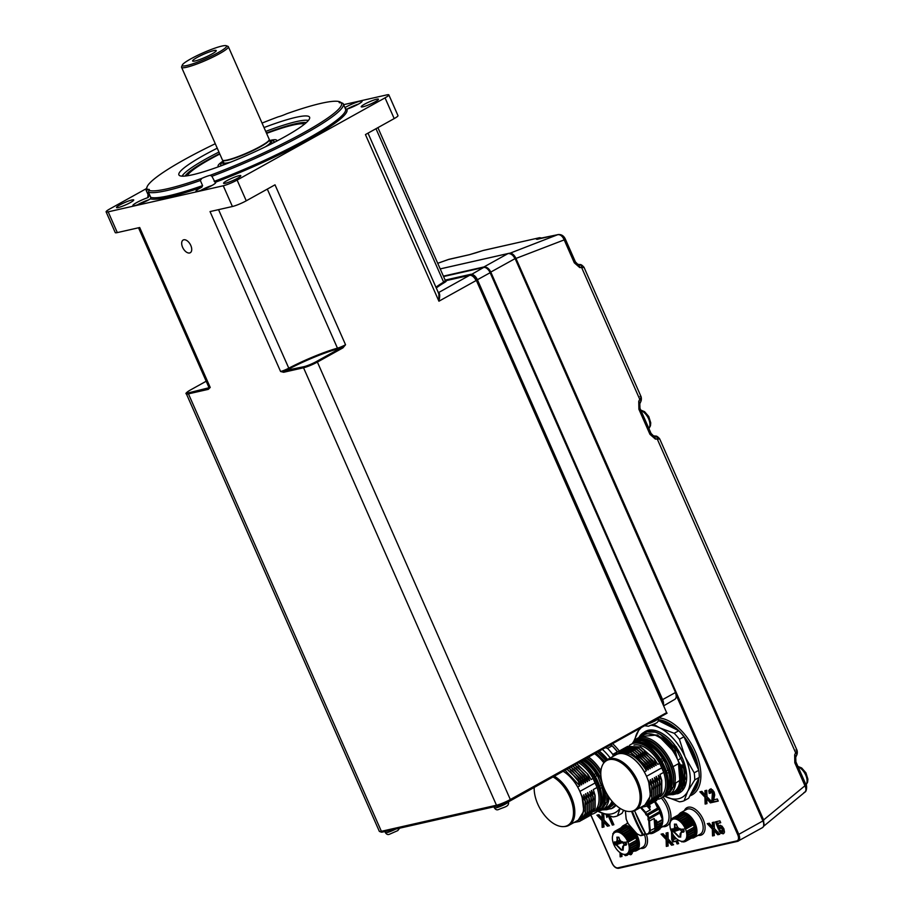 <?xml version="1.0" encoding="UTF-8"?>
<svg xmlns="http://www.w3.org/2000/svg" width="914" height="914" viewBox="0 0 914 914"><rect width="100%" height="100%" fill="white"/><g stroke="black" fill="none" stroke-linecap="round" stroke-linejoin="round"><path stroke-width="1.37" d="M343.63 104.676L386.771 94.896A10.762 1.44 156.2 0 1 388.838 94.885A10.762 1.44 156.2 0 1 385.045 97.855L237.103 180.069A10.762 1.44 156.2 0 1 223.267 185.77L108.172 211.842A10.762 1.44 156.2 0 1 106.104 211.865A10.762 1.44 156.2 0 1 109.897 208.895L146.389 188.615M106.104 211.865L115.255 232.602A10.762 1.44 -23.8 0 0 117.312 232.59L139.693 227.517L210.22 387.445L208.312 389.353L188.444 393.854A10.762 1.44 156.2 0 1 186.387 393.865L379.321 831.317A10.762 1.44 -23.8 0 0 379.493 831.454A10.762 1.44 -23.8 0 0 381.378 831.306L382.897 831.98A9.414 1.257 -23.8 0 1 381.241 832.117L379.493 831.454M382.897 831.98L497.981 805.897L496.473 805.223A10.762 1.44 -23.8 0 0 510.32 799.521L317.387 362.07A10.762 1.44 156.2 0 1 303.539 367.771L496.473 805.223L381.378 831.306L188.444 393.854A0.811 0.663 77.2 0 1 188.707 392.803A9.951 1.337 156.2 0 1 190.306 390.061L206.198 381.241M283.66 372.272A0.811 0.663 77.2 0 1 283.923 371.221A7.403 0.994 -23.8 0 0 289.098 368.879A43.998 5.895 156.2 0 1 337.3 349.034L337.46 348.165A6.729 0.903 -23.8 0 0 345.549 344.749L275.011 184.822L246.254 200.806A10.762 1.44 -23.8 0 1 232.407 206.507L210.037 211.58L280.575 371.495L283.66 372.272L303.539 367.771A0.811 0.663 -102.8 0 1 303.802 366.72L280.575 371.495A6.729 0.903 -23.8 0 0 288.516 368.319A44.672 5.987 156.2 0 1 314.016 356.494A44.672 5.987 156.2 0 1 337.46 348.165L267.311 189.107M190.798 245.455A7.278 4.09 -119.1 0 0 183.166 240.016A7.278 4.09 -119.1 0 0 182.606 247.306A7.278 4.09 -119.1 0 0 190.238 252.744A7.278 4.09 -119.1 0 0 190.798 245.455M388.838 94.885L397.978 115.621A10.762 1.44 -23.8 0 1 394.197 118.592L365.44 134.575L438.926 301.209C440.137 295.553 439.931 292.8 438.309 292.96M337.3 349.034A7.403 0.994 -23.8 0 0 342.144 347.251L345.549 344.749L342.921 347.88L342.144 347.251L316.61 361.441L317.387 362.07L342.921 347.88M666.626 712.657L476.274 280.21L666.626 712.657L510.32 799.521L510.103 800.915A9.414 1.257 -23.8 0 1 497.981 805.897M476.274 280.21A5.381 3.016 -119.1 0 0 473.109 276.439L472.104 275.868A6.729 3.77 -119.1 0 0 469.579 275.331L445.495 280.792M438.857 293.817L438.926 301.209L476.057 280.575A6.729 3.77 -119.1 0 0 472.104 275.868M262.055 123.093A106.287 14.236 156.2 0 1 278.244 116.821A10.762 1.44 -23.8 0 0 286.665 113.759A106.287 14.236 156.2 0 1 321.134 103.328A106.287 14.236 156.2 0 1 339.677 101.74A10.762 1.44 -23.8 0 0 339.174 102.562A10.762 1.44 -23.8 0 0 341.093 102.574A106.287 14.236 156.2 0 1 210.243 175.294A10.762 1.44 -23.8 0 0 201.834 178.356A106.287 14.236 156.2 0 1 167.353 188.787A106.287 14.236 156.2 0 1 148.811 190.363A10.762 1.44 -23.8 0 0 149.313 189.552A10.762 1.44 -23.8 0 0 147.394 189.529L146.537 191.117L148.799 196.236L148.171 197.538A10.762 1.44 -23.8 0 0 136.643 202.588A10.762 1.44 -23.8 0 0 132.85 205.559A10.762 1.44 -23.8 0 0 138.62 204.405A10.762 1.44 -23.8 0 0 148.754 199.835A10.762 1.44 -23.8 0 0 150.41 198.864A108.709 14.567 -23.8 0 0 201.777 187.221A10.762 1.44 -23.8 0 0 199.778 188.273A10.762 1.44 -23.8 0 0 195.984 191.243A10.762 1.44 -23.8 0 0 201.766 190.089A10.762 1.44 -23.8 0 0 211.888 185.531A10.762 1.44 -23.8 0 0 215.681 182.56A10.762 1.44 -23.8 0 0 215.133 182.366A108.709 14.567 -23.8 0 0 346.772 109.212A10.762 1.44 -23.8 0 0 358.311 104.162A10.762 1.44 -23.8 0 0 362.093 101.191A10.762 1.44 -23.8 0 0 356.323 102.345A10.762 1.44 -23.8 0 0 346.189 106.915A10.762 1.44 -23.8 0 0 344.932 107.635M375.14 101.797A9.414 1.257 -23.8 0 0 378.453 99.192A9.414 1.257 -23.8 0 0 373.392 100.209A9.414 1.257 -23.8 0 0 364.537 104.196A9.414 1.257 -23.8 0 0 361.213 106.801A9.414 1.257 -23.8 0 0 366.274 105.784A9.414 1.257 -23.8 0 0 375.14 101.797M237.491 178.287A9.414 1.257 -23.8 0 0 240.805 175.682A9.414 1.257 -23.8 0 0 235.755 176.699A9.414 1.257 -23.8 0 0 226.889 180.686A9.414 1.257 -23.8 0 0 223.576 183.291A9.414 1.257 -23.8 0 0 228.626 182.274A9.414 1.257 -23.8 0 0 237.491 178.287M130.405 202.554A9.414 1.257 -23.8 0 0 133.73 199.949A9.414 1.257 -23.8 0 0 128.668 200.966A9.414 1.257 -23.8 0 0 119.814 204.953A9.414 1.257 -23.8 0 0 116.489 207.558A9.414 1.257 -23.8 0 0 121.551 206.541A9.414 1.257 -23.8 0 0 130.405 202.554M138.517 227.78L208.94 387.456A6.729 0.903 -23.8 0 0 210.22 387.445L188.707 392.803M208.312 389.353A0.811 0.663 -102.8 0 1 208.575 388.29A7.403 0.994 -23.8 0 1 209.18 387.57M339.677 101.74L341.23 102.642M147.394 189.529A106.287 14.236 156.2 0 1 147.108 186.787A106.287 14.236 156.2 0 1 215.281 143.727M217.246 148.194A71.429 9.574 -23.8 0 0 179.155 175.271A71.429 9.574 -23.8 0 0 192.568 174.768A71.429 9.574 -23.8 0 0 265.803 146.617A71.429 9.574 -23.8 0 0 309.709 117.7A71.429 9.574 -23.8 0 0 295.919 117.335A71.429 9.574 -23.8 0 0 264.032 127.56M345.286 108.56L346.772 109.212M215.133 182.366L211.911 176.299A107.635 14.418 156.2 0 0 343.264 103.842A107.635 14.418 156.2 0 0 343.024 103.442L341.093 102.574M347.069 109.109A9.414 1.257 156.2 0 1 358.379 104.127M201.777 187.221L202.6 185.622L200.349 180.504A107.635 14.418 156.2 0 1 166.919 190.546A107.635 14.418 156.2 0 1 148.479 192.26L150.741 197.378L150.41 198.864M201.834 178.356L200.349 180.504M211.911 176.299L210.243 175.294M148.811 190.363L148.479 192.26M137.523 204.782A9.414 1.257 156.2 0 1 148.822 199.8M146.537 191.117A107.635 14.418 156.2 0 1 146.309 190.706A107.635 14.418 156.2 0 1 146.423 188.524L147.108 186.787M200.657 190.478A9.414 1.257 156.2 0 1 211.968 185.485M308.384 120.465A69.955 9.368 -23.8 0 0 296.467 121.585A69.955 9.368 -23.8 0 0 265.723 131.41M218.949 152.044A69.955 9.368 -23.8 0 0 182.092 176.162M219.646 153.621A67.625 9.06 156.2 0 0 208.358 159.607A67.625 9.06 -23.8 0 0 185.051 176.071M266.42 132.987A67.625 9.06 156.2 0 1 306.316 122.579M187.381 175.774A64.574 8.649 -23.8 0 1 210.071 159.219A64.574 8.649 156.2 0 1 219.817 154.032M266.602 133.398A64.574 8.649 156.2 0 1 304.533 124.11M269.676 140.539A32.024 4.296 156.2 0 1 276.691 140.276A32.024 4.296 156.2 0 1 276.519 141.213M223.016 161.115A32.024 4.296 -23.8 0 0 218.103 166.12A32.024 4.296 -23.8 0 0 218.903 166.622M269.961 141.179A29.134 3.907 156.2 0 1 274.051 141.967A29.134 3.907 156.2 0 1 273.594 142.721M223.302 161.755A29.134 3.907 -23.8 0 0 221.131 165.308A29.134 3.907 -23.8 0 0 221.988 165.48M271.367 143.852A26.62 3.565 -23.8 0 0 271.789 142.55A26.62 3.565 -23.8 0 0 270.384 142.15L270.407 142.31M181.578 67.316L222.468 160.03A25.558 3.428 -23.8 0 0 222.57 160.178A25.558 3.428 -23.8 0 0 227.369 159.996A25.558 3.428 -23.8 0 0 253.544 149.93A25.558 3.428 -23.8 0 0 269.287 139.579A25.558 3.428 -23.8 0 0 269.242 139.396L228.351 46.694A25.558 3.428 156.2 0 1 213.225 56.942A25.558 3.428 156.2 0 1 186.479 67.282A25.558 3.428 156.2 0 1 181.578 67.316A25.558 3.428 156.2 0 1 181.612 66.802L182.297 65.065A24.221 3.245 156.2 0 1 198.03 55.16A24.221 3.245 156.2 0 1 221.953 46.054A24.221 3.245 156.2 0 1 226.204 45.7A24.221 3.245 156.2 0 1 213.636 55.034A24.221 3.245 156.2 0 1 186.913 65.522A24.221 3.245 156.2 0 1 182.297 65.065M226.204 45.7L227.952 46.363A25.558 3.428 156.2 0 1 228.351 46.694M197.161 57.433A12.91 1.725 -23.8 0 0 192.705 61.101A12.91 1.725 -23.8 0 0 199.972 59.456A12.91 1.725 -23.8 0 0 211.694 54.132A12.91 1.725 -23.8 0 0 216.264 50.716A12.91 1.725 -23.8 0 0 209.729 51.812A12.91 1.725 -23.8 0 0 197.161 57.433M223.724 162.726A26.62 3.565 -23.8 0 0 223.085 164.04A26.62 3.565 -23.8 0 0 224.33 164.6M667.083 713.171L510.103 800.915M675.435 692.526A6.204 3.485 60.9 0 1 676.143 695.097A6.204 3.485 60.9 0 1 676.177 696.217M603.32 813.711L601.949 814.02L602.212 818.464L598.921 814.717L596.922 815.162L601.949 820.498L602.155 827.399L603.971 826.987L603.686 822.052L607.399 826.21L609.409 825.753L604.017 820.029L603.788 813.906M606.176 814.797L606.85 817.459L608.084 815.448L612.334 825.091L613.877 824.736L610.072 816.099M712.383 802.412L706.99 796.7L706.762 790.279L704.923 790.69L705.197 795.134L701.895 791.375L699.896 791.832L704.923 797.168L705.128 804.057L706.956 803.646L706.671 798.71L710.372 802.869L712.383 802.412M710.132 789.228L708.773 790.61L709.23 793.375L710.921 792.986L711.035 791.181L712.474 792.484L711.903 799.967L712.931 802.298L718.267 801.087L717.353 799.007L713.72 799.83L714.702 794.986L714.154 792.084L712.406 789.742L709.595 789.433M710.601 791.707L712.006 790.644L713.457 791.935L712.874 799.419L713.903 801.749L718.141 800.79M624.73 854.921L625.393 855.675L627.404 855.218L626.913 854.704M620.023 852.602L620.149 856.864L621.966 856.452L621.84 853.687M628.146 854.27L631.288 854.521M629.118 853.733L631.528 854.259L630.557 854.796L632.225 853.299L632.294 852.054M673.584 844.753L668.203 839.029L667.963 832.608L666.123 833.031L666.397 837.464L663.096 833.717L661.096 834.162L666.123 839.498L666.329 846.398L668.157 845.987L667.871 841.051L671.584 845.21L673.584 844.753M671.527 831.797L671.733 839.566L672.795 841.977L675.937 841.257L677.125 843.953L678.634 843.611L677.445 840.914L678.348 840.354M719.775 834.288L714.394 828.564L714.154 822.143L712.314 822.554L712.589 826.999L709.287 823.24L707.287 823.697L712.314 829.032L712.52 835.933L714.348 835.522L714.062 830.586L717.764 834.745L719.775 834.288M719.889 830.198L721.774 832.768L723.957 833.305L722.985 833.854L724.505 832.174L723.877 828.804L722.003 826.119L719.924 825.353L718.93 826.713L717.707 823.411L720.723 822.726L719.889 820.841L715.479 821.846L718.427 829.272L719.935 828.929L720.289 827.341L722.186 829.192L722.231 831.854L720.575 830.358L718.918 830.735L720.803 833.305L723.568 833.637M719.855 827.798L721.26 826.793L723.157 828.644L723.659 830.495L722.231 831.854M762.984 820.212L763.624 819.938L515.953 258.399C514.148 254.755 512 253.018 509.532 253.201L508.39 253.452M763.693 826.165L763.624 819.938L804.948 785.754L794.814 762.767L794.666 754.873A4.033 2.022 25 0 1 795.717 757.283L795.9 761.842L794.814 762.767M515.313 258.673L564.201 239.891C562.544 236.178 560.408 234.441 557.791 234.67L509.464 253.418M803.886 792.655C806.171 791.661 806.525 789.353 804.948 785.754L806.045 784.829C806.959 784.783 806.936 791.57 804.846 792.164L763.67 826.222M658.834 439.017L655.384 439.074L649.945 434.299L638.897 409.244L638.749 401.349A4.033 2.022 25 0 1 639.8 403.76L639.983 408.318L638.897 409.244M583.189 267.505L579.739 267.562L574.289 262.786L564.201 239.891L565.286 238.965L575.386 261.861L574.289 262.786M482.729 250.596L538.872 237.869L483.38 250.402L469.339 254.72L448.18 259.576M537.078 239.365A4.033 3.302 -102.8 0 1 537.421 239.262L558.134 234.567A4.033 3.302 -102.8 0 0 557.791 234.67L536.278 239.102A4.033 3.645 64.6 0 1 538.163 239.091M794.666 754.873L795.637 752.782C797.408 750.782 797.522 749.846 795.968 749.948M655.384 439.074A4.033 2.559 -81.2 0 0 653.396 435.795L651.031 433.373L639.983 408.318M638.749 401.349L639.72 399.258C641.491 397.27 641.605 396.322 640.051 396.425M579.739 267.562A4.033 2.559 -81.2 0 0 577.751 264.272L575.386 261.861M476.4 252.664L469.682 254.618A4.033 3.302 -102.8 0 1 469.979 254.56M607.399 826.21L609.158 825.491M603.686 822.052L604.668 821.503L608.37 825.662M602.155 827.399L603.96 826.667M601.949 820.498L602.92 819.961L603.126 826.85M598.144 814.888L602.92 819.961M602.212 818.464L603.194 817.927L602.932 813.803M612.334 825.091L613.751 824.451M609.501 815.928L613.305 824.554M607.033 815.105L607.627 816.453M710.372 802.869L712.132 802.149M706.671 798.71L707.642 798.173L711.343 802.332M705.128 804.057L706.945 803.326M704.923 797.168L705.894 796.62L706.099 803.52M701.118 791.547L705.894 796.62M705.197 795.134L706.168 794.586L705.916 790.461M712.931 802.298L713.903 801.749M711.903 799.967L712.874 799.419M709.23 793.375L710.818 792.701M711.103 788.691L709.744 790.062L710.201 792.838M625.393 855.675L627.153 854.956M626.456 854.053L626.364 855.138M620.149 856.864L621.954 856.132M621.029 853.299L621.12 856.327M671.584 845.21L673.344 844.49M667.871 841.051L668.842 840.503L672.555 844.662M666.329 846.398L668.145 845.667M666.123 839.498L667.106 838.961L667.311 845.861M662.319 833.888L667.106 838.961M666.397 837.464L667.369 836.927L667.117 832.803M677.445 840.914L678.371 840.4M677.125 843.953L678.508 843.314M675.937 841.257L676.908 840.72L678.097 843.416M672.795 841.977L676.908 840.72M671.733 839.566L672.704 839.029L673.767 841.428M672.373 833.499L672.704 839.029M675.686 837.955L675.994 838.641L673.207 839.6L672.681 833.705M673.115 834.79L675.023 839.189M717.764 834.745L719.524 834.025M714.062 830.586L715.034 830.038L718.747 834.196M712.52 835.933L714.337 835.202M712.314 829.032L713.286 828.495L713.491 835.385M708.51 823.423L713.286 828.495M712.589 826.999L713.56 826.462L713.308 822.337M718.93 826.713L720.209 825.239M717.707 823.411L720.586 822.44M718.427 829.272L719.878 828.621M716.565 821.595L719.398 828.735M659.919 812.992L662.09 818.19L662.479 822.086L657.509 824.599L656.572 823.4L662.273 819.995M659.851 812.82L659.988 811.369L648.986 817.744A18.84 10.568 -119.1 0 0 647.889 815.254L647.306 815.654A18.371 10.317 60.9 0 1 648.289 817.893L649.009 817.916L648.289 817.893A133.867 61.444 130.4 0 0 647.946 819.173A133.444 108.286 80.6 0 0 648.814 821.16A133.455 85.448 116.5 0 0 649.626 830.815L654.881 828.301L654.127 818.441L655.098 820.761L656.069 820.212L657.474 822.303L662.444 819.538M662.399 819.287L659.794 813.06L648.746 819.207L659.931 812.672L662.09 818.19M657.269 826.93L662.25 824.154L662.17 822.189M657.303 826.907L662.284 823.88L657.269 826.667L656.401 825.399L662.479 822.086L657.486 824.851M661.793 824.337L661.736 826.016L656.812 828.564L656.012 827.547L657.223 826.942M661.188 825.993L660.982 827.627L656.092 830.198L655.509 828.987L656.732 828.804M660.354 827.387L659.988 828.941L655.132 831.557L654.584 830.598L655.978 830.403M659.314 828.495L658.971 829.821L653.956 832.608L653.693 831.569L654.984 831.717M654.573 801.704L657.6 808.067L655.258 802.698M658.8 808.981L657.6 808.067L646.015 814.808A133.867 87.687 6.9 0 0 647.306 815.654L647.763 815.105M659.988 811.369L659.988 811.369A18.303 10.271 -119.1 0 0 659.005 809.141L657.714 808.227L646.015 814.808A133.444 109.543 73.8 0 1 645.124 812.809A133.455 103.328 27 0 1 640.474 807.508M648.746 819.207L647.946 819.173L648.7 819.024A133.33 61.204 -49.6 0 1 649.02 817.916L648.997 817.744M649.351 833.557A18.84 10.568 60.9 0 0 651.556 832.837A18.84 10.568 60.9 0 0 653.339 831.34L648.791 833.854A18.84 10.568 60.9 0 0 650.345 830.826A132.93 85.105 -63.5 0 1 649.511 821.001L654.127 818.441M662.444 819.755L657.474 822.303M657.452 822.531L656.595 823.137M662.147 822.463L656.401 825.399M656.938 827.033L656.081 827.307M652.562 833.408L653.956 832.608L652.299 832.505L652.585 833.328L653.704 832.7M652.39 833.397L651.076 832.94M650.882 832.985L650.825 833.728L649.534 833.134M651.899 833.225L650.825 833.728M649.328 833.134L649.1 833.694L649.82 833.477M649.408 804.286L650.242 807.005L649.271 807.553L650.334 809.85L646.952 805.954M646.529 814.225A132.907 109.097 -106.2 0 1 645.73 812.409L650.334 809.85M658.914 809.119L647.9 815.242M648.7 819.024L648.723 819.207A132.907 107.863 -99.4 0 0 649.511 821.001L648.814 821.16M649.626 830.815A18.371 10.317 60.9 0 1 648.175 833.659A133.455 17.88 156.2 0 1 645.695 834.254A134.507 109.851 -102.8 0 1 638.109 819.264A134.507 109.851 -102.8 0 1 634.624 810.695M648.791 833.854L648.175 833.659L648.791 833.854M655.098 820.761A18.84 10.568 60.9 0 1 654.881 828.301M647.638 805.542A18.84 10.568 60.9 0 1 649.271 807.553M650.242 807.005A18.84 10.568 -119.1 0 0 648.632 805.028L654.001 797.408L653.978 784.749L652.15 778.785L655.921 783.664L654.413 777.528L657.6 782.738L656.035 776.626L659.817 781.504L658.309 775.358L661.77 780.419L659.931 774.466L663.701 772.364L659.725 763.35L657.794 764.424L654.561 759.226L640.565 746.932L627.358 746.407M651.556 832.837L652.527 832.288A18.84 10.568 -119.1 0 0 656.069 820.212M641.377 807.485A132.93 102.916 -153 0 0 645.73 812.409L645.124 812.809M630.409 811.483A28.46 15.972 60.9 0 1 606.496 793.215A28.46 15.972 60.9 0 1 603.617 763.259A28.46 15.972 60.9 0 1 609.078 759.648A28.46 15.972 60.9 0 1 636.475 781.824A28.46 15.972 60.9 0 1 631.848 811.266A28.46 15.972 60.9 0 1 630.409 811.483L631.563 811.392A134.507 109.851 77.2 0 0 635.07 819.949A134.507 109.851 77.2 0 0 642.656 834.95L643.285 835.133L642.656 834.95A133.455 17.88 156.2 0 1 640.394 835.419L640.931 835.647A132.93 17.812 -23.8 0 0 643.033 835.202M640.394 835.419L640.931 835.647L640.394 835.419A18.371 10.317 60.9 0 1 636.932 833.694A133.455 103.328 -153 0 1 628.249 823.72A18.371 10.317 60.9 0 1 626.227 819.138A133.455 85.448 -63.5 0 1 625.484 810.889M637.321 843.908A11.973 6.718 -119.1 0 0 637.184 841.84L636.201 840.423L629.186 844.308L630.169 845.77L629.632 846.593A12.236 6.866 -119.1 0 0 629.186 844.308M637.172 841.771A11.973 6.718 -119.1 0 0 635.79 837.098A11.973 6.718 -119.1 0 0 629.015 828.872A12.236 6.866 -119.1 0 1 630.66 830.106L626.878 827.524L619.886 831.409L620.914 832.791A12.236 6.866 -119.1 0 0 619.166 832.026A12.236 6.866 -119.1 0 0 617.51 831.74A12.236 6.866 -119.1 0 0 616.025 831.946A12.236 6.866 -119.1 0 0 615.328 832.254A12.236 6.866 -119.1 0 0 615.111 832.38M628.409 841.965A12.236 6.866 -119.1 0 0 627.312 839.669A12.236 6.866 -119.1 0 0 626.661 838.572A12.236 6.866 -119.1 0 0 625.941 837.51A12.236 6.866 -119.1 0 0 624.376 835.602A12.236 6.866 -119.1 0 0 622.685 834.002A12.236 6.866 -119.1 0 0 620.914 832.791L621.783 832.483L625.462 835.899L628.501 840.709L628.409 841.965L635.413 838.081L634.076 834.219L630.706 830.106L623.668 833.991M626.216 838.812A12.236 6.866 60.9 0 1 627.712 841.634A12.236 6.866 60.9 0 1 626.764 853.893A12.236 6.866 60.9 0 1 615.442 847.575A12.236 6.866 60.9 0 1 613.934 844.753A12.236 6.866 60.9 0 1 614.882 832.494A12.236 6.866 60.9 0 1 626.216 838.812M626.993 853.756A12.236 6.866 -119.1 0 0 627.21 853.642A12.236 6.866 -119.1 0 0 627.781 853.265A12.236 6.866 -119.1 0 0 628.752 852.122A12.236 6.866 -119.1 0 0 629.403 850.591A12.236 6.866 -119.1 0 0 629.7 848.718A12.236 6.866 -119.1 0 0 629.632 846.593L630.454 848.078L629.7 848.718L630.34 850.237L629.403 850.591L629.803 852.179L628.752 852.122L628.946 853.539L627.792 853.253L627.701 854.613L626.627 853.973M624.685 845.244A45.711 11.848 -18.5 0 0 626.09 845.142L626.57 844.09A44.695 35.132 -88.5 0 1 626.239 843.096L625.096 842.171A45.711 11.928 161.4 0 1 623.691 842.274C621.257 842.08 619.658 840.389 618.881 837.224A45.197 11.756 161.5 0 1 616.87 837.167C617.43 840.332 616.916 841.965 615.316 842.057A45.711 11.916 161.4 0 1 614.379 841.897L614.185 842.788A44.695 35.098 91.5 0 0 614.516 843.782L615.385 844.867A45.711 11.859 -18.5 0 0 616.322 845.027L621.189 850.054A45.197 11.756 -18.5 0 0 623.199 850.1C621.977 847.312 622.468 845.69 624.685 845.244L623.656 845.187L622.514 847.666M627.712 841.634A45.746 6.124 156.2 0 1 625.576 842.285L625.576 842.285M626.09 845.142L624.765 844.879L626.433 843.965A0.811 0.64 -88.5 0 1 626.433 843.965L626.433 843.965M626.558 843.976L626.467 844.616M621.189 850.054L622.674 848.992M621.429 849.689L616.447 844.673L622.457 842.582L625.05 845.199M616.322 845.027L615.385 844.867M617.144 841.68L618.115 841.703L618.447 842.685A0.811 0.64 91.5 0 1 618.104 843.748L615.522 844.513L614.688 842.045L616.436 842.068L615.316 842.057M623.691 842.274L626.181 842.879M622.457 842.582L622.48 841.668L619.818 841.954L618.401 840.663M625.873 843.953L624.73 842.388M619.818 841.954L619.224 843.131M614.516 843.782L617.281 842.651A0.811 0.64 -88.5 0 1 616.939 843.713L615.945 842.228M616.87 837.167L617.327 837.35A44.935 11.688 -18.5 0 0 618.858 837.395C619.612 840.549 621.292 842.24 623.874 842.445L626.136 843.085L626.364 844.719M616.904 837.213L617.304 837.361C617.807 840.526 617.247 842.137 615.625 842.205L614.596 842.057M621.611 841.668L623.805 842.422M621.063 853.288L620.389 852.865M623.017 854.144L622.148 853.825M624.845 854.396L624.513 855.047L623.816 854.327M627.358 854.43L626.216 855.093L625.325 854.361M635.95 849.643L628.946 853.539L635.927 849.723L635.824 848.832M629.815 852.156L636.807 848.283L636.452 846.912M636.83 848.192L629.815 852.065M637.321 846.433L630.306 850.328L637.309 846.444L636.715 844.822L637.458 844.182L636.635 842.697L637.172 841.874L630.169 845.77M631.505 831.774L624.491 835.67M625.462 835.899L632.465 832.003M614.802 832.551L614.836 831.283L616.036 831.946L616.413 830.826L617.51 831.74L618.035 830.849L619.246 832.026L626.878 827.524M626.021 828.004L625.039 826.953L618.058 830.849L625.039 826.953M624.068 827.501L623.337 826.907M622.171 827.558L614.905 831.294L621.908 827.399A13.322 7.472 -119.1 0 1 623.725 826.542A13.322 7.472 -119.1 0 1 636.418 836.63A13.322 7.472 -119.1 0 1 634.739 850.603M613.762 833.419L613.625 832.277L614.654 832.643M612.986 834.699L612.746 833.717L613.488 833.785M612.506 836.356L612.711 835.453M612.38 838.344L612.391 837.544M612.62 840.583L612.517 839.932M694.697 828.861A12.236 6.866 -119.1 0 1 694.857 830.86A11.973 6.718 -119.1 0 0 694.731 828.792M694.72 828.724A11.973 6.718 -119.1 0 0 693.36 824.097M693.338 824.051A11.973 6.718 -119.1 0 0 686.563 815.825M672.35 819.504L672.384 818.247L673.572 818.91L673.869 817.767L679.331 819.435L684.609 825.079L685.946 828.929A12.236 6.866 -119.1 0 0 684.849 826.633A12.236 6.866 -119.1 0 0 684.198 825.525A12.236 6.866 -119.1 0 0 683.489 824.474A12.236 6.866 -119.1 0 0 681.924 822.554A12.236 6.866 -119.1 0 0 680.222 820.955A12.236 6.866 -119.1 0 0 678.462 819.755A12.236 6.866 -119.1 0 0 676.714 818.99A12.236 6.866 -119.1 0 0 675.058 818.704A12.236 6.866 -119.1 0 0 673.572 818.91A12.236 6.866 -119.1 0 0 672.875 819.207A12.236 6.866 -119.1 0 0 672.658 819.344M683.752 825.776A12.236 6.866 60.9 0 1 685.26 828.598A12.236 6.866 60.9 0 1 684.312 840.857A12.236 6.866 60.9 0 1 672.99 834.539A12.236 6.866 60.9 0 1 671.482 831.717A12.236 6.866 60.9 0 1 672.43 819.458A12.236 6.866 60.9 0 1 683.752 825.776M684.529 840.72A12.236 6.866 -119.1 0 0 684.757 840.606A12.236 6.866 -119.1 0 0 685.329 840.217A12.236 6.866 -119.1 0 0 686.3 839.086A12.236 6.866 -119.1 0 0 686.951 837.544A12.236 6.866 -119.1 0 0 687.248 835.682A12.236 6.866 -119.1 0 0 687.179 833.557A12.236 6.866 -119.1 0 0 686.734 831.272L687.716 832.723L687.854 837.293L686.951 837.544L687.374 839.041L686.3 839.086L686.46 840.583L685.34 840.217L685.249 841.566L684.175 840.926M682.232 832.208A45.711 11.848 -18.5 0 0 683.638 832.106L684.118 831.055A44.695 35.132 -88.5 0 1 683.786 830.061L682.644 829.135A45.711 11.928 161.4 0 1 681.238 829.226C678.805 829.032 677.205 827.353 676.429 824.177A45.197 11.756 161.5 0 1 674.406 824.131C674.966 827.296 674.452 828.929 672.864 829.021A45.711 11.916 161.4 0 1 671.927 828.861L671.733 829.752A44.695 35.098 91.5 0 0 672.064 830.746L672.933 831.831A45.711 11.859 -18.5 0 0 673.869 831.991L678.736 837.007A45.197 11.756 -18.5 0 0 680.747 837.064C679.525 834.265 680.016 832.643 682.232 832.208L681.204 832.151L680.062 834.619M685.26 828.598A45.746 6.124 156.2 0 1 683.124 829.249L683.124 829.249M683.638 832.106L682.312 831.843L683.969 830.917A0.811 0.64 -88.5 0 1 683.969 830.917L683.969 830.917M684.106 830.94L684.015 831.58M680.222 835.956L678.736 837.007M680.496 836.664A44.935 11.688 161.5 0 1 678.999 836.63L673.995 831.626L679.993 829.535L682.598 832.151M673.869 831.991L672.933 831.831M674.692 828.632L675.663 828.655L675.994 829.649A0.811 0.64 91.5 0 1 675.652 830.712L673.07 831.466L672.236 829.009L673.984 829.021L672.864 829.021M681.238 829.226L683.729 829.832M679.993 829.535L680.027 828.621L677.365 828.907L675.949 827.627M683.421 830.917L682.278 829.341M677.365 828.907L676.771 830.083M672.064 830.746L674.829 829.615A0.811 0.64 -88.5 0 1 674.486 830.677L673.492 829.192M674.406 824.131L674.875 824.314A44.935 11.688 -18.5 0 0 676.394 824.348M674.452 824.165L674.84 824.325C675.355 827.478 674.795 829.089 673.172 829.169L672.098 829.021M679.159 828.621L681.353 829.386M678.611 840.24L677.937 839.829M680.564 841.097L679.696 840.789M682.392 841.36L682.05 842.011L681.353 841.28M684.003 841.006L683.763 842.045L682.861 841.326M686.483 840.537L693.475 836.687L693.372 835.784M687.362 839.109L694.354 835.236L694 833.876M694.857 833.397L687.865 837.281L694.869 833.397L694.72 828.827L693.749 827.376L686.734 831.272M694.891 833.305L687.865 837.155M685.946 828.929L692.961 825.034L693.052 823.777L688.253 817.059L684.426 814.477L677.434 818.373L684.426 814.477M682.027 822.623L689.042 818.727M683.009 822.863L690.013 818.967M681.216 820.955L688.231 817.059M687.339 817.105L680.336 821.001M675.56 817.824L682.587 813.917L675.686 817.847M683.569 814.957L682.689 813.951M681.616 814.454L680.884 813.871L673.926 817.767M679.719 814.523L672.453 818.259L679.456 814.363M671.31 820.384L671.173 819.23L672.201 819.595M670.533 821.663L670.293 820.681L671.036 820.749M670.053 823.32L670.259 822.417M669.928 825.296L669.928 824.508M670.168 827.547L670.065 826.896M617.361 751.959L617.327 751.868A44.398 24.918 -119.1 0 0 612.094 745.858L610.552 745.093M620.126 808.387L617.487 815.859L622.023 813.334L623.611 810.215M605.639 747.823L607.559 748.383L612.094 745.858M607.559 748.383A44.398 24.918 60.9 0 1 612.78 754.393L613.214 756.255M617.327 751.868L612.78 754.393M617.487 815.859A44.398 24.918 60.9 0 1 615.213 816.568A44.398 24.918 60.9 0 1 612.803 816.922L597.836 811.232A40.365 22.656 60.9 0 0 598.396 811.518A40.365 22.656 60.9 0 0 611.923 813.837A40.365 22.656 60.9 0 0 619.966 808.296M602.543 749.537A40.365 22.656 60.9 0 1 610.209 757.98M610.803 808.856A35.155 19.731 -119.1 0 0 616.059 805.325M607.57 759.454A35.155 19.731 -119.1 0 0 599.47 751.251M599.435 751.274L607.547 759.465M598.053 752.039L606.473 760.128M602.486 809.655L607.079 808.662L601.458 810.147M608.187 808.056A32.961 18.497 -119.1 0 0 608.484 807.896A32.961 18.497 -119.1 0 0 613.283 802.618M603.891 762.87A32.961 18.497 -119.1 0 0 594.797 753.844M600.966 770.673A32.961 18.497 -119.1 0 0 588.765 757.203M607.079 808.662L607.81 808.273L607.342 807.062L606.987 808.433L603.343 809.221L606.725 807.416M607.456 808.456L606.873 808.707M611.992 801.167A31.693 17.789 60.9 0 1 607.342 807.062M609.444 797.899L604.817 805.028M598.853 810.775A31.613 17.743 -119.1 0 0 602.589 809.633A31.613 17.743 -119.1 0 0 609.055 798.151M601.858 807.736L601.846 809.793L599.287 810.547M601.972 809.507L600.521 809.827M601.846 809.793L600.11 810.044M587.291 758.014A31.887 17.903 60.9 0 1 600.806 773.313M607.147 794.357A25.832 14.498 60.9 0 1 606.907 797.019A30.813 17.297 -119.1 0 0 606.862 793.866M600.829 774.581A30.813 17.297 -119.1 0 0 586.582 758.414M606.907 797.019L606.793 802.104L605.388 803.737M608.507 796.528A26.906 15.104 60.9 0 1 606.793 802.104M605.719 802.698L605.045 804.389M600.429 806.822A28.722 16.121 -119.1 0 0 602.543 787.354L596.351 773.301A28.722 16.121 60.9 0 0 583.361 760.197M582.789 760.517A28.323 15.892 -119.1 0 1 595.882 773.61L596.956 775.62L595.357 776.512M601.778 785.172L601.995 787.468L600.384 788.359M580.253 761.922A30.813 17.297 60.9 0 1 599.173 789.468A30.813 17.297 60.9 0 1 594.294 813.311A30.813 17.297 60.9 0 1 591.815 814.283M553.13 777.003A28.46 15.972 60.9 0 1 572.438 804.48A28.46 15.972 60.9 0 1 565.218 826.37A28.46 15.972 60.9 0 1 563.778 826.587L564.921 826.485A28.951 16.246 -119.1 0 0 566.383 826.267A28.951 16.246 -119.1 0 0 573.786 804.251A28.951 16.246 -119.1 0 0 554.455 776.272A28.997 16.269 60.9 0 1 573.249 802.126A28.997 16.269 60.9 0 1 568.885 825.365A28.997 16.269 60.9 0 1 566.394 826.302A28.997 16.269 60.9 0 1 564.018 826.564M573.946 822.554L579.784 821.355L585.154 813.734L585.12 801.075L581.224 794.814A28.997 16.269 -119.1 0 0 578.276 788.154A28.997 16.269 -119.1 0 0 563.241 771.382M578.276 788.154L577.762 786.988A29.179 16.372 60.9 0 0 563.367 771.313M565.183 770.308L579.807 785.834L577.751 786.977M569.982 771.119L581.43 784.932L578.185 779.733L566.977 769.302M577.911 779.882L579.807 785.834M578.185 779.733L567.251 769.154M571.936 770.034L583.372 783.846L580.139 778.648L568.919 768.228M579.864 778.808L581.761 784.749M580.139 778.648L569.193 768.068M573.878 768.96L585.326 782.761L582.081 777.574L570.873 767.143M581.807 777.723L583.703 783.664M582.081 777.574L571.147 766.995M575.82 767.874L587.268 781.687L584.035 776.489L572.815 766.058M583.76 776.637L585.646 782.59M584.035 776.489L573.089 765.909M577.774 766.789L589.222 780.602L585.977 775.403L574.757 764.984M585.703 775.563L587.599 781.504M585.977 775.403L575.032 764.824M593.769 811.701A29.179 16.372 -119.1 0 0 597.071 787.468L593.095 778.454L591.164 779.516L587.919 774.329L576.711 763.898M587.645 774.478L589.541 780.419M587.919 774.329L576.985 763.75M585.12 801.075L583.566 794.974L587.074 800.001L585.508 793.889L589.29 798.767L587.462 792.804L591.244 797.682L589.736 791.547L592.912 796.757L591.358 790.644L595.128 795.523L593.3 789.559L597.071 787.468A29.179 16.372 60.9 0 0 593.095 778.454A29.179 16.372 -119.1 0 0 578.711 762.79M595.105 782.955L579.864 791.421M568.885 825.365L577.648 820.486A28.997 16.269 -119.1 0 0 581.224 794.814M581.727 795.991A29.179 16.372 60.9 0 1 577.739 820.646A29.179 16.372 60.9 0 1 576.048 821.378M581.944 795.866L583.817 811.084L578.036 820.475M579.922 821.275L585.428 813.574L585.394 800.927M583.897 794.792L585.908 804.091M580.87 820.692L587.096 812.66L587.074 800.001M581.875 820.201L587.371 812.512L587.348 799.841M585.84 793.706L587.851 803.018M582.824 819.607L589.05 811.575L589.016 798.916M583.817 819.115L589.324 811.415L589.29 798.767M587.782 792.621L589.804 801.944M584.766 818.533L590.992 810.49L590.97 797.831M585.76 818.03L591.267 810.33L591.244 797.682M589.736 791.547L591.746 800.847M586.719 817.447L592.935 809.416L592.912 796.757M587.713 816.945L593.209 809.267L593.186 796.597M591.678 790.461L593.689 799.773M588.662 816.362L594.888 808.33L594.854 795.671M589.656 815.871L595.163 808.17L595.128 795.523M563.778 826.587A28.46 15.972 60.9 0 1 543.681 814.18A28.46 15.972 60.9 0 1 534.199 787.525M612.997 802.309A32.961 18.497 60.9 0 1 607.901 808.216A32.961 18.497 60.9 0 1 607.81 808.273L606.759 807.862M602.886 809.873L607.079 809.61L614.402 803.772M606.073 809.804L611.717 808.41L615.556 804.868M615.648 804.948L611.843 808.342M595.631 753.387L604.508 762.013M597.87 752.142L606.165 760.357M605.948 760.528L597.63 752.268M596.111 753.113L604.851 761.602M662.376 722.597A40.09 22.507 60.9 0 1 670.922 726.87M687.888 745.675A40.09 22.507 60.9 0 1 691.784 753.25A40.09 22.507 60.9 0 1 694.663 761.042M695.291 785.217A40.09 22.507 60.9 0 1 693.292 789.136M653.613 724.288L659.794 727.875L674.189 733.279A44.398 24.918 60.9 0 1 679.41 739.289L685.123 756.998L694.206 772.833A44.398 24.918 60.9 0 1 694.754 779.905L687.751 791.261L684.118 800.755L688.653 798.23L699.29 777.38A44.398 24.918 -119.1 0 0 698.753 770.308L683.958 736.764A44.398 24.918 -119.1 0 0 678.736 730.754L658.423 720.632M674.189 733.279L678.736 730.754M683.958 736.764L679.41 739.289M694.206 772.833L698.753 770.308M699.29 777.38L694.754 779.905M684.118 800.755A44.398 24.918 60.9 0 1 681.855 801.464A44.398 24.918 60.9 0 1 679.433 801.818L664.467 796.128A40.365 22.656 60.9 0 0 665.026 796.414A40.365 22.656 60.9 0 0 678.554 798.745A40.365 22.656 60.9 0 0 687.751 791.261A40.365 22.656 60.9 0 0 685.123 756.998A40.365 22.656 60.9 0 0 659.794 727.875A40.365 22.656 60.9 0 0 651.339 725.282M633.733 741.414L639.206 729.166M634.899 740.111A40.365 22.656 60.9 0 1 637.069 733.028A40.365 22.656 60.9 0 1 640.668 728.355M645.193 725.842A40.365 22.656 60.9 0 1 645.284 725.819L648.437 726.23C655.201 723.328 659.12 723.34 658.354 718.438M677.434 793.763A35.155 19.731 -119.1 0 0 681.844 756.872A35.155 19.731 -119.1 0 0 648.357 730.275A35.155 19.731 -119.1 0 0 643.707 732.525M682.655 789.296L685.763 768.994L673.709 743.779C667.848 736.707 661.759 732.308 655.441 730.606L655.269 730.56A34.983 19.64 -119.1 0 0 648.494 730.389L645.421 731.566M655.269 730.56L648.392 730.446L644.507 732.125M660.079 734.102L678.165 752.256L674.509 747.96L677.423 759.26A32.961 18.497 -119.1 0 0 645.924 734.102A32.961 18.497 -119.1 0 0 643.09 735.176L637.058 738.523A32.961 18.497 -119.1 0 0 632.351 743.608M676.463 746.887L677.674 752.53M674.818 792.952A32.961 18.497 -119.1 0 0 675.115 792.792A32.961 18.497 -119.1 0 0 677.88 760.299L681.513 766.766L681.456 764.881L684.323 769.599L682.918 764.07L685.351 767.086M682.918 764.07L685.477 779.288M680.976 765.155L681.707 787.285M682.027 757.352L677.88 760.299M640.714 736.49L657.646 734.947L675.732 753.604M669.117 794.563L673.709 793.569L668.088 795.043M673.709 793.558L669.973 794.117L673.984 791.958A31.693 17.789 60.9 0 0 679.468 783.241A27.443 15.401 -119.1 0 0 680.484 779.493L678.496 763.658L673.047 766.686A32.961 18.497 -119.1 0 0 637.058 738.523M674.086 793.363L673.984 791.958M679.468 783.241L679.502 780.602L675.686 783.058L671.447 789.924M665.483 795.683A31.613 17.743 -119.1 0 0 669.219 794.529A31.613 17.743 -119.1 0 0 675.686 783.058M668.488 792.632L668.477 794.7L665.918 795.443M668.602 794.415L667.151 794.723M668.477 794.7L666.74 794.94M633.208 743.208A31.887 17.903 60.9 0 1 639.537 738.855A31.887 17.903 60.9 0 1 671.607 767.143A25.832 14.498 60.9 0 1 673.538 781.927A30.813 17.297 -119.1 0 0 662.49 752.016A30.813 17.297 -119.1 0 0 639.971 739.837A30.813 17.297 -119.1 0 0 637.321 740.843L635.858 741.654A30.813 17.297 -119.1 0 0 634.133 742.876L635.858 741.654A30.813 17.297 -119.1 0 1 638.509 740.648A30.813 17.297 -119.1 0 1 667.106 762.402A30.813 17.297 -119.1 0 1 665.792 795.511A30.813 17.297 -119.1 0 1 663.85 796.334M673.538 781.927L673.435 787L672.019 788.645M671.607 767.143L673.047 766.686A26.906 15.104 60.9 0 1 673.435 787M675.115 792.792L674.532 793.124A32.961 18.497 60.9 0 0 678.496 763.658L679.73 779.414A26.906 15.104 -119.1 0 1 679.502 780.602M672.35 787.605L671.676 789.285M667.06 791.718A28.722 16.121 -119.1 0 0 669.174 772.261L662.981 758.197A28.722 16.121 60.9 0 0 639.743 742.579M641.594 742.991A28.323 15.892 -119.1 0 1 662.513 758.506L663.598 760.517L661.987 761.419M668.408 770.068L668.625 772.376L667.026 773.267M629.312 745.538A30.813 17.297 60.9 0 1 630.991 744.362A30.813 17.297 60.9 0 1 633.642 743.356A30.813 17.297 60.9 0 1 662.239 765.098A30.813 17.297 60.9 0 1 660.925 798.219A30.813 17.297 60.9 0 1 658.446 799.179M603.754 763.076A28.997 16.269 60.9 0 1 607.353 759.568A28.997 16.269 60.9 0 1 609.844 758.631A28.997 16.269 60.9 0 1 636.761 779.094A28.997 16.269 60.9 0 1 635.516 810.261A28.997 16.269 60.9 0 1 633.025 811.209A28.997 16.269 60.9 0 1 630.649 811.461M640.577 807.45L646.415 806.251L651.785 798.63L651.762 785.983L647.855 779.711A28.997 16.269 -119.1 0 0 644.907 773.05A28.997 16.269 -119.1 0 0 618.595 753.764A28.997 16.269 -119.1 0 0 616.116 754.701L607.353 759.568M644.907 773.05L644.393 771.884A29.179 16.372 60.9 0 0 618.527 753.593A29.179 16.372 60.9 0 0 616.025 754.541A29.179 16.372 60.9 0 0 614.516 755.592M616.025 754.541L620.149 752.69C629.426 751.662 638.189 757.672 646.438 770.731L644.393 771.873M636.612 756.015L648.06 769.828L644.827 764.63L630.569 752.496L617.487 751.891L613.168 756.335M644.553 764.789L646.438 770.731M644.827 764.63L630.843 752.348L617.624 751.811M638.566 754.941L650.014 768.743L646.769 763.556L632.499 751.411L618.618 751.308M646.495 763.704L648.392 769.645M646.769 763.556L632.774 751.262L619.566 750.737M640.508 753.856L651.956 767.669L648.712 762.47L634.453 750.337L620.56 750.234M648.437 762.619L650.334 768.571M648.712 762.47L634.727 750.177L621.509 749.651M642.462 752.77L653.898 766.583L650.665 761.385L636.407 749.251L622.514 749.149M650.391 761.545L652.276 767.486M650.665 761.385L636.681 749.103L623.462 748.566M644.404 751.696L655.852 765.498L652.607 760.311L638.338 748.166L624.456 748.063M652.333 760.459L654.23 766.4M652.607 760.311L638.612 748.018L625.404 747.492M654.561 759.226L640.291 747.092L626.398 746.989M654.287 759.374L656.172 765.326M660.399 796.597A29.179 16.372 -119.1 0 0 663.701 772.364A29.179 16.372 60.9 0 0 659.725 763.35A29.179 16.372 -119.1 0 0 633.996 745.047M661.736 767.851L646.495 776.317M651.762 785.983L650.197 779.871L653.978 784.749M635.516 810.261L644.279 805.394A28.997 16.269 -119.1 0 0 647.855 779.711M648.357 780.887A29.179 16.372 60.9 0 1 644.37 805.554A29.179 16.372 60.9 0 1 642.679 806.274M648.574 780.773L650.448 795.991L644.667 805.371M646.552 806.182L652.059 798.482L652.036 785.823M650.528 779.688L652.539 788.999M647.512 805.6L653.727 797.556L653.704 784.898M652.47 778.602L654.481 787.914M649.454 804.514L655.681 796.471L655.646 783.812M650.448 804.012L655.955 796.323L655.921 783.664M654.413 777.528L656.435 786.84M651.396 803.429L657.623 795.386L657.6 782.738M652.402 802.926L657.897 795.237L657.874 782.578M656.366 776.443L658.377 785.754M653.35 802.343L659.565 794.312L659.542 781.653M654.344 801.852L659.839 794.163L659.817 781.504M658.309 775.358L660.319 784.669M655.292 801.27L661.519 793.226L661.496 780.567M656.298 800.767L661.793 793.078L661.77 780.419M631.563 811.392A28.951 16.246 -119.1 0 0 633.014 811.164A28.951 16.246 -119.1 0 0 637.732 781.219A28.951 16.246 -119.1 0 0 609.855 758.666A28.951 16.246 -119.1 0 0 604.303 762.345L603.617 763.259M674.441 793.169L674.532 793.124A32.961 18.497 60.9 0 1 674.441 793.169L673.401 792.758L673.504 793.615M669.516 794.78L673.709 794.517C682.701 791.284 685.306 782.041 681.513 766.766M672.704 794.712L678.348 793.306L684.529 784.406L684.323 769.599M684.575 769.462L684.769 784.269L678.474 793.238M640.863 736.41L646.061 733.519L657.326 735.29C664.055 738.661 670.008 744.453 675.172 752.656M639.572 737.13L646.438 731.977L655.201 732.171A34.983 19.64 60.9 0 0 646.575 731.451A34.983 19.64 60.9 0 0 643.57 732.594A34.983 19.64 60.9 0 0 640.086 735.599L638.829 737.541M643.57 732.594L646.689 731.394C656.001 730.023 665.358 735.507 674.749 747.823M674.509 747.96C668.591 739.883 662.147 734.616 655.201 732.171M615.053 844.673L615.053 844.673A45.746 6.124 156.2 0 1 613.934 844.753M672.601 831.626L672.601 831.626A45.746 6.124 156.2 0 1 671.482 831.717M108.172 211.842L117.312 232.59M232.407 206.507L223.267 185.77M394.197 118.592L385.045 97.855M237.103 180.069L246.254 200.806M662.753 703.015A6.512 3.656 -119.1 0 0 661.942 699.987L476.754 280.095A6.512 3.656 -119.1 0 0 470.493 275.034L445.415 280.712M438.366 292.686L469.579 275.331M148.171 194.933A108.709 14.567 -23.8 0 0 148.171 197.538M436.298 288.001A43.998 5.895 156.2 0 1 444.353 282.609A7.403 0.994 -23.8 0 0 445.289 280.884M435.944 287.213A44.672 5.987 156.2 0 1 443.644 282.118L375.985 128.714M444.353 282.609L443.644 282.118A6.729 0.903 -23.8 0 0 445.369 280.621L444.718 281.021M316.61 361.441A9.951 1.337 156.2 0 1 303.802 366.72M289.098 368.879L218.537 209.649M214.173 181.418A107.635 14.418 -23.8 0 0 345.515 108.96L343.264 103.842M150.741 197.378A107.635 14.418 -23.8 0 0 169.181 195.665A107.635 14.418 -23.8 0 0 202.6 185.622M146.309 190.706L148.559 195.836A107.635 14.418 -23.8 0 0 148.799 196.236M269.287 139.579L269.333 139.762A25.501 3.416 156.2 0 1 254.241 149.976A25.501 3.416 156.2 0 1 227.563 160.293A25.501 3.416 156.2 0 1 222.673 160.338L223.713 162.692A25.501 3.416 -23.8 0 0 228.603 162.646A25.501 3.416 -23.8 0 0 230.705 162.109M265.231 146.891A25.501 3.416 -23.8 0 0 270.373 142.116L269.333 139.762M663.45 704.603A7.049 3.953 -119.1 0 0 662.65 699.69L477.451 279.81A7.049 3.953 -119.1 0 0 470.676 274.326L445.141 280.107M661.942 699.987L675.32 692.595A6.741 3.782 60.9 0 1 674.84 699.324L663.93 705.688M476.754 280.095L490.133 272.715L675.503 692.446C676.783 695.783 676.566 698.067 674.84 699.324M470.493 275.034L483.643 267.459A6.741 3.782 60.9 0 1 490.133 272.715L675.503 692.446L490.235 272.646M676.314 695.485L737.747 834.779A5.918 3.325 60.9 0 1 736.787 840.903L617.91 867.832A5.918 3.325 60.9 0 1 612.209 863.227L590.947 815.037M662.604 826.69A20.177 11.322 -119.1 0 0 665.084 826.553A20.177 11.322 -119.1 0 0 669.756 822.646M669.836 822.497A20.177 11.322 -119.1 0 0 670.362 821.092M670.51 820.566A20.177 11.322 -119.1 0 0 662.947 797.042M640.611 848.363A15.469 8.683 -119.1 0 0 643.033 848.318A15.469 8.683 -119.1 0 0 646.381 834.459M627.541 822.44A15.469 8.683 -119.1 0 0 626.89 823.663M698.159 835.327A15.469 8.683 -119.1 0 0 700.581 835.282A15.469 8.683 -119.1 0 0 703.095 819.275A15.469 8.683 -119.1 0 0 688.196 807.222A15.469 8.683 -119.1 0 0 684.426 810.627M623.211 811.004A43.049 24.164 -119.1 0 0 624.411 810.535M619.235 750.92A43.049 24.164 -119.1 0 0 612.826 743.825M689.841 795.9A43.049 24.164 -119.1 0 0 696.605 754.701A43.049 24.164 -119.1 0 0 659.382 717.958M486.454 268.168A6.204 3.485 60.9 0 1 490.212 272.566L490.315 272.566C488.442 268.91 486.248 267.196 483.735 267.425L483.643 267.459A0.811 0.663 77.2 0 1 483.952 266.945C486.819 266.877 489.104 268.59 490.807 272.109L738.786 834.345L737.747 834.779M443.393 276.142L483.952 266.945L508.093 253.544C510.96 253.464 513.245 255.177 514.948 258.696L490.224 272.383M737.392 841.371L618.812 868.243A0.811 0.663 -102.8 0 1 617.91 867.832M515.073 258.468L762.916 820.932L738.786 834.345A6.729 3.77 60.9 0 1 738.272 841.086A6.729 3.77 60.9 0 1 737.689 841.303A0.811 0.663 -102.8 0 1 736.787 840.903M515.119 258.582L762.916 820.932A6.718 3.77 60.9 0 1 762.402 827.661L737.552 841.36L618.664 868.3C616.082 868.529 613.877 866.838 612.049 863.227L590.832 815.117M440.217 268.922L508.093 253.544A0.811 0.663 77.2 0 1 508.241 253.486L508.241 253.486C510.618 252.87 512.948 254.538 515.222 258.468L763.201 820.715C764.515 824.04 764.241 826.359 762.402 827.661M508.458 253.486A0.811 0.663 77.2 0 0 508.241 253.486L440.205 268.899M795.637 752.782L657.417 439.394A4.033 2.559 -81.2 0 0 655.429 436.104L655.429 436.104C656.492 435.818 657.909 436.732 659.668 438.846L797.019 750.245C797.476 752.096 797.374 753.742 796.688 755.192A4.033 2.022 25 0 0 795.637 752.782M639.72 399.258L581.772 267.871A4.033 2.559 -81.2 0 0 579.784 264.592L579.784 264.592C580.847 264.295 582.252 265.209 584.023 267.322L641.091 396.733C641.559 398.573 641.445 400.229 640.771 401.68A4.033 2.022 25 0 0 639.72 399.258M469.339 254.72A4.033 3.302 -102.8 0 1 469.682 254.618L448.98 259.313L437.737 263.301L448.637 259.405A4.033 3.302 -102.8 0 1 448.98 259.313L448.98 259.313A4.033 3.302 -102.8 0 1 449.322 259.256M536.278 239.102L538.872 237.869A4.033 3.645 64.6 0 1 541.739 238.28M806.034 784.795A10.762 6.044 -119.1 0 0 805.702 775.049A10.762 6.044 -119.1 0 0 798.151 766.937M649.945 434.299L651.031 433.373M536.998 239.388L537.421 239.262A4.033 3.302 -102.8 0 1 537.775 239.205M648.871 428.472A10.762 6.044 -119.1 0 0 648.552 418.715A10.762 6.044 -119.1 0 0 640.988 410.603M483.86 267.425L443.564 276.531L483.643 267.459M712.806 795.214L713.777 794.666M712.474 792.484L713.457 791.935M711.778 791.455L712.749 790.918M708.773 790.61L709.744 790.062M720.803 833.305L721.774 832.768M722.506 831.706L723.214 831.306M722.186 829.192L723.157 828.644M721.249 827.753L722.22 827.216M661.073 827.547L665.186 825.262A18.84 10.568 -119.1 0 0 661.302 798.013M661.816 825.468A18.84 10.568 -119.1 0 0 655.041 801.441M658.594 808.662A18.029 10.123 -119.1 0 0 656.469 805.097M661.165 815.722A18.029 10.123 -119.1 0 0 660.068 812.009M655.464 802.938L659.074 809.061L659.862 812.42M662.273 820.235L656.572 823.4M656.8 828.781L661.759 826.016L656.846 828.735M660.982 827.627L656.126 830.323M659.988 828.941L655.155 831.626M658.788 829.946L653.967 832.62M653.739 802.172L652.984 802.583M651.796 803.246L651.042 803.669M646.666 814.374A133.33 87.333 -173.1 0 0 647.775 815.094L658.857 809.153A18.84 10.568 60.9 0 1 659.954 811.655L649.02 817.916M634.522 810.729L645.752 834.048M648.712 833.888L646.267 834.471A132.93 17.812 -23.8 0 0 648.609 833.899M640.417 835.465A18.84 10.568 60.9 0 1 639.56 835.11M632.362 811.335A133.97 109.417 -102.8 0 0 643.319 834.596L645.193 833.557M640.828 835.682L645.41 833.956L643.319 835.11M635.287 851.105A14.121 7.929 -119.1 0 0 636.498 850.648L642.736 847.187A14.121 7.929 -119.1 0 0 644.416 834.505M633.665 851.3L636.498 850.648A14.121 7.929 -119.1 0 0 637.104 835.465A14.121 7.929 -119.1 0 0 623.988 825.491A14.121 7.929 -119.1 0 0 622.777 825.948L620.732 828.015M636.601 847.438A12.236 6.866 -119.1 0 0 636.909 846.661M637.127 845.838A12.236 6.866 -119.1 0 0 637.298 844.365M637.309 843.908A12.236 6.866 -119.1 0 0 637.161 841.897M630.134 845.599L637.138 841.703A12.236 6.866 -119.1 0 0 635.744 837.167A12.236 6.866 -119.1 0 0 634.247 834.345A12.236 6.866 -119.1 0 0 630.82 830.243M628.638 828.655A12.236 6.866 -119.1 0 0 627.278 827.993M626.501 827.741A12.236 6.866 -119.1 0 0 625.644 827.57M622.948 849.712A44.935 11.688 161.5 0 1 621.451 849.666M615.442 842.217L614.185 842.788M619.464 840.914L620.309 840.583M618.447 842.685L617.281 842.651L616.984 841.76M624.525 855.024L625.473 854.499M627.735 854.544L634.739 850.66M629.997 850.397L629.415 850.728M636.738 844.97L629.735 848.866M629.746 848.626L636.75 844.73M630.317 850.191L637.332 846.295M636.692 842.845L629.677 846.741M629.655 846.478L636.658 842.582M630.432 848.009L637.435 844.113M637.435 844.273L630.432 848.169M636.27 840.56L629.266 844.456M634.419 835.899L627.404 839.795M627.255 839.52L634.27 835.625M628.409 840.537L635.424 836.653M628.375 841.828L635.39 837.932M635.504 836.813L628.501 840.709M633.059 833.717L626.056 837.612M625.884 837.373L632.888 833.477M627.061 838.115L634.076 834.219M634.167 834.379L627.164 838.275M624.296 835.453L631.3 831.569M632.579 832.151L625.576 836.047M629.803 830.152L622.788 834.048M622.583 833.876L629.586 829.981M630.809 830.22L623.805 834.116M628.032 828.918L621.017 832.803M620.812 832.688L627.815 828.792M621.783 832.483L628.786 828.587M628.923 828.678L621.908 832.574M619.064 831.946L619.681 831.603M627.004 827.581L620 831.477M625.142 826.999L618.138 830.895M623.417 826.93L616.413 830.826M613.625 832.277L614.802 831.614L613.671 832.277M692.835 838.069A14.121 7.929 -119.1 0 0 694.046 837.601L700.273 834.139A14.121 7.929 -119.1 0 0 700.878 818.955A14.121 7.929 -119.1 0 0 687.762 808.981A14.121 7.929 -119.1 0 0 686.551 809.45L680.324 812.912L678.268 814.98M691.213 838.252L694.046 837.601A14.121 7.929 -119.1 0 0 694.651 822.417A14.121 7.929 -119.1 0 0 681.536 812.443A14.121 7.929 -119.1 0 0 680.324 812.912M692.286 837.567A13.322 7.472 -119.1 0 0 693.966 823.594A13.322 7.472 -119.1 0 0 681.273 813.506A13.322 7.472 -119.1 0 0 679.49 814.385M694.149 834.391A12.236 6.866 -119.1 0 0 694.457 833.614M694.674 832.803A12.236 6.866 -119.1 0 0 694.846 831.317M694.663 828.632A12.236 6.866 -119.1 0 0 693.292 824.131A12.236 6.866 -119.1 0 0 691.795 821.309A12.236 6.866 -119.1 0 0 688.356 817.196L681.341 821.069M688.208 817.059A12.236 6.866 -119.1 0 0 686.574 815.836M686.186 815.608A12.236 6.866 -119.1 0 0 684.826 814.945M684.049 814.694A12.236 6.866 -119.1 0 0 683.181 814.523M672.99 829.181L671.733 829.752M677.011 827.878L677.857 827.536M675.994 829.649L674.829 829.615L674.521 828.724M683.901 831.683L683.683 830.038L681.421 829.398C678.839 829.204 677.16 827.513 676.394 824.325M685.283 841.508L692.286 837.612M686.494 840.503L693.498 836.607M687.545 837.361L686.962 837.681M687.362 839.029L694.377 835.133M694.286 831.923L687.282 835.819M687.294 835.579L694.297 831.694M694.24 829.809L687.225 833.705M687.191 833.442L694.206 829.546M687.968 834.962L694.983 831.066M694.983 831.226L687.979 835.122M693.817 827.524L686.802 831.42M687.682 832.551L694.686 828.667M694.72 828.827L687.716 832.723M683.786 842.011L684.906 841.383L683.763 842.045M691.967 822.851L684.952 826.747M684.803 826.485L691.818 822.589M685.957 827.501L692.972 823.605M685.923 828.781L692.938 824.896M693.052 823.777L686.037 827.673M690.607 820.681L683.603 824.577M683.421 824.325L690.436 820.429M684.609 825.079L691.612 821.183M691.715 821.343L684.712 825.239M681.844 822.417L688.848 818.521M690.127 819.115L683.124 823M680.13 820.829L687.134 816.945M685.58 815.871L678.565 819.767M678.359 819.652L685.363 815.756M679.331 819.435L686.334 815.551M686.471 815.631L679.456 819.527M676.6 818.91L677.228 818.567M684.552 814.545L677.548 818.441M675.606 817.802L682.564 813.94M680.964 813.894L673.961 817.79M671.173 819.23L672.35 818.578L671.219 819.23M671.276 820.144L670.316 820.681L671.276 820.132M617.567 751.845A41.713 23.41 -119.1 0 0 611.1 744.784M605.879 804.023L605.091 804.469M605.548 803.292L600.235 810.021A30.813 17.297 -119.1 0 0 605.616 802.778M597.219 811.438A30.813 17.297 -119.1 0 0 599.161 810.615A30.813 17.297 -119.1 0 0 604.737 789.753M601.401 779.459A30.813 17.297 -119.1 0 0 585.12 759.226M597.836 810.844A30.413 17.069 -119.1 0 0 603.343 786.371M602.235 782.978A30.413 17.069 -119.1 0 0 584.56 759.534M601.046 805.04A28.323 15.892 -119.1 0 0 601.995 787.468L602.543 787.354M594.169 774.558L596.351 773.301M597.482 775.415L601.263 785.377L599.733 786.234M581.453 761.259A30.413 17.069 60.9 0 1 601.743 799.944M581.43 761.282A30.813 17.297 60.9 0 1 600.349 788.816A30.813 17.297 60.9 0 1 595.471 812.672L594.294 813.311M612.449 801.692A32.424 18.2 60.9 0 1 607.41 807.873M690.767 794.095A41.713 23.41 -119.1 0 0 698.89 778.168M698.673 770.114A41.713 23.41 -119.1 0 0 658.606 719.706M690.801 794.038A41.713 23.41 -119.1 0 0 698.216 779.482M697.736 768A41.713 23.41 -119.1 0 0 684.723 738.501M677.046 729.92A41.713 23.41 -119.1 0 0 658.56 720.095M691.43 792.804A41.164 23.113 -119.1 0 0 697.165 781.55M696.319 764.801A41.164 23.113 -119.1 0 0 686.231 741.917M674.372 728.584A41.164 23.113 -119.1 0 0 658.937 720.883M672.521 788.919L671.721 789.365M672.178 788.188L666.866 794.917A30.813 17.297 -119.1 0 0 672.258 787.674M664.478 795.74A30.413 17.069 -119.1 0 0 666.969 763.384A30.413 17.069 -119.1 0 0 638.372 741.174A30.413 17.069 -119.1 0 0 634.979 742.648M667.677 789.936A28.323 15.892 -119.1 0 0 668.625 772.376L669.174 772.261M660.811 759.454L662.981 758.197M664.112 760.311L667.894 770.285L666.363 771.13M646.289 745.093A30.413 17.069 60.9 0 1 668.374 784.84M662.102 797.568C681.204 789.125 654.892 736.227 634.887 742.671L632.168 743.71A30.813 17.297 60.9 0 1 634.807 742.705A30.813 17.297 60.9 0 1 663.415 764.447A30.813 17.297 60.9 0 1 662.102 797.568L660.925 798.219M674.041 792.769A32.424 18.2 60.9 0 0 680.484 779.493L679.73 779.414M649.705 723.328A7.666 1.028 -23.8 0 0 658.366 718.518M494.44 807.93A7.666 1.028 -23.8 0 0 495.902 807.919A7.666 1.028 -23.8 0 0 503.808 804.868A7.666 1.028 -23.8 0 0 508.481 801.772C509.235 806.639 505.305 806.616 498.553 809.518C496.976 810.25 495.605 809.713 494.44 807.93L493.948 806.811M384.908 831.523L385.4 832.631A7.666 1.028 -23.8 0 0 386.873 832.62A7.666 1.028 -23.8 0 0 395.819 829.055M367.999 133.147L438.857 293.828M377.905 127.652L445.369 280.621M206.187 381.229L190.238 390.095C186.445 392.403 185.165 393.671 186.387 393.865M276.999 140.962L276.691 140.276M218.4 166.805L218.103 166.12M271.789 142.55L272.338 143.361M223.085 164.04L223.313 164.988M806.045 784.829L795.9 761.842M795.717 757.283L796.688 755.192M797.911 766.389L801.704 768L805.919 772.833L807.896 779.139L807.633 782.076L806.079 784.909M655.429 436.104L653.396 435.795M639.8 403.76L640.771 401.68M579.784 264.592L577.751 264.272M558.134 234.567C561.345 234.281 563.721 235.743 565.286 238.965M542.573 238.097L539.409 237.709M476.377 252.664L483.38 250.402M640.748 410.066L644.553 411.666L648.757 416.498L650.734 422.805L650.482 425.753L648.917 428.586M710.852 791.25L711.823 790.713M722.38 831.797L723.362 831.249M720.118 827.41L721.089 826.862M656.069 830.38L661.028 827.627M655.11 831.706L660.057 828.952M653.944 832.723L658.88 829.969M651.945 833.248L651.031 833.751M636.955 833.831L628.215 823.777L626.136 819.058L625.393 810.867M640.657 835.67L636.978 833.842M627.872 823.114L622.777 825.948M628.946 828.735L635.847 837.098L637.389 844.033M637.378 844.308L637.161 845.93M636.978 846.627L636.612 847.484M625.61 827.524L626.558 827.707M627.221 827.901L628.729 828.61M626.341 843.702L623.656 845.187L623.062 849.951M619.966 840.103L616.436 842.068M617.224 837.373L618.904 837.418M624.513 855.047L625.484 854.51M627.701 854.613L634.716 850.717M628.912 853.619L635.927 849.723M629.803 852.179L636.807 848.283M626.216 855.093L627.381 854.441M614.836 831.283L621.84 827.399M686.494 815.699L693.395 824.051L694.937 830.997M694.926 831.272L694.709 832.894M694.514 833.591L694.16 834.436M683.158 814.488L684.106 814.66M684.769 814.865L686.277 815.574M683.889 830.655L681.204 832.151L680.61 836.904M677.514 827.067L673.984 829.021M674.772 824.337L676.451 824.382M685.249 841.566L692.252 837.67M686.46 840.583L693.475 836.687M687.339 839.132L694.354 835.236M673.869 817.767L680.884 813.871M672.384 818.247L679.388 814.351M608.484 807.896L607.81 808.273M602.589 809.633L605.228 808.227M600.235 810.021L596.442 811.643M581.555 761.202L593.06 772.867L600.487 788.713L601.412 803.577L595.471 812.672M578.334 820.315L577.739 820.646M669.219 794.529L671.859 793.124M666.866 794.917L663.073 796.551M632.168 743.71L630.991 744.362M644.964 805.223L644.37 805.554M399.624 828.187L397.784 830.598L389.513 834.231C387.947 834.95 386.576 834.425 385.4 832.631"/></g></svg>
